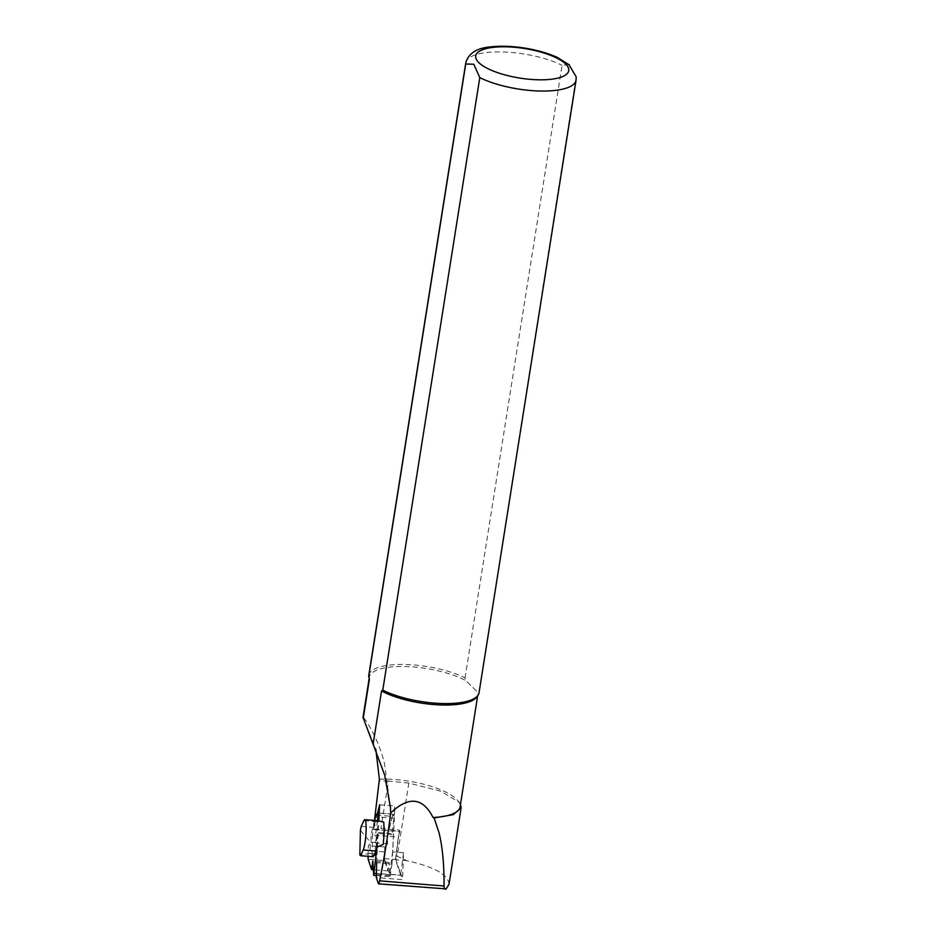 <?xml version="1.0" encoding="UTF-8"?>
<svg xmlns="http://www.w3.org/2000/svg" width="936" height="936" viewBox="0 0 936 936"><rect width="100%" height="100%" fill="white"/><g stroke="black" fill="none" stroke-linecap="round" stroke-linejoin="round"><path stroke-width="0.7" stroke-dasharray="4.68 3.51" d="M373.979 855.141L372.037 855.212L373.23 856.732M372.037 855.212L372.528 834.385L376.541 837.065L376.225 850.309M363.905 820.65L376.635 821.668L373.932 827.389L372.528 834.385M376.635 821.668A15.701 2.281 94.6 0 1 377.536 820.685M377.114 847.057L377.746 820.778M373.932 827.389L361.202 826.371M370.024 853.48L375.196 853.889L375.465 842.482L370.305 842.061L370.024 853.48L359.834 854.872M383.198 844.389L383.737 822.089M375.196 853.889L376.108 855.071M376.541 837.065L375.465 842.482M360.418 830.279L370.305 842.061M379.63 804.796L394.969 806.025L387.41 836.199L398.35 837.077L398.689 835.719L395.975 859.798L400.748 874.177L403.545 852.743L402.574 879.676L376.284 877.57M377.5 813.267L373.265 829.483L380.929 828.559L399.426 830.045L398.689 835.719L399.836 831.133L373.265 829.483L374.47 820.439M387.41 836.199L384.485 858.616L389.68 874.282L400.62 875.16L400.748 874.177L402.574 879.676M449.011 884.309C448.449 874.774 434.409 866.9 406.903 860.675L397.238 856.335L408.845 783.081L440.517 791.119L459.143 802.257L460.489 804.328M408.845 783.081L388.452 781.057L380.929 828.559M379.396 779.173A54.943 17.468 -171 0 1 457.856 800.678A54.943 17.468 -171 0 1 460.079 806.949M388.452 781.057L378.787 780.975M363.016 717.35L375.827 749.327M369.416 679.208A54.943 17.468 -171 0 1 369.369 677.173A54.943 17.468 -171 0 1 406.704 666.584A54.943 17.468 -171 0 1 465.742 680.589L477.863 692.324A54.943 17.468 -171 0 1 477.91 694.36A54.943 17.468 -171 0 1 476.81 696.957M376.646 862.653L378.787 820.93M368.784 675.289A55.821 17.737 -171 0 1 405.522 664.49A55.821 17.737 -171 0 1 465.052 677.898L465.742 680.589L477.863 692.324L479.103 691.517A55.821 17.737 -171 0 1 479.045 692.745M568.842 64.467L562.068 65.356L465.052 677.898M479.103 691.517L576.166 76.787M399.426 830.045L399.836 831.133M402.375 875.441L376.096 873.335M403.545 852.743L392.605 851.865L394.969 806.025M400.62 875.16L395.425 859.494L398.35 837.077M392.605 851.865L389.68 874.282M384.485 858.616L395.425 859.494M377.43 820.685L375.792 833.286L377.22 832.42L376.307 850.087M374.575 820.451L370.948 834.924L371.136 842.54L368.398 845.653L368.024 856.323M376.05 855.071L376.167 852.813M375.664 862.582L392.044 863.893L390.055 876.693L389.2 862.442L387.96 870.925L384.544 860.617L368.164 859.307M387.96 870.925L373.218 869.755M384.544 860.617L384.778 846.963L387.516 843.851L387.317 836.234L392.301 816.379L375.921 815.069M387.317 836.234L370.948 834.924M392.044 863.893L393.588 833.73L377.22 832.42M392.301 816.379L394.196 814.273L392.161 834.596L393.588 833.73M387.516 843.851L371.136 842.54M389.2 862.442L372.82 861.132M392.161 834.596L375.792 833.286M397.238 856.335L396.01 856.241M465.8 62.747A55.821 17.737 -171 0 1 502.538 51.948A55.821 17.737 -171 0 1 562.068 65.356M576.12 78.975A55.821 17.737 -171 0 1 576.061 80.203M446.168 888.884L378.238 883.455M406.903 860.675L395.975 859.798M384.134 851.877L367.766 850.567M384.778 846.963L368.398 845.653M390.628 874.704L376.096 873.534M389.809 875.64L373.429 874.329M394.115 814.32L377.735 813.01M394.29 818.298L378.998 817.069M457.856 800.678L459.143 802.246M369.369 677.173L369.182 678.354M477.91 694.36L477.688 695.717M363.765 717.842C371.931 728.185 381.291 748.566 384.602 764.267L390.476 807.768M373.312 829.53L399.602 831.624M376.19 875.593L390.055 876.693M379.197 813.068L394.196 814.273"/><path stroke-width="1.4" d="M364.806 819.667L377.536 820.685A15.701 2.281 94.6 0 1 377.746 820.778L383.737 822.089L384.368 831.332L383.198 844.389L377.114 847.057A15.701 2.281 94.6 0 1 375.933 851.011L373.23 856.732L360.5 855.715L363.203 849.993A15.701 2.281 -85.4 0 0 366.128 829.869A15.701 2.281 -85.4 0 0 364.806 819.667A15.701 2.281 -85.4 0 0 363.905 820.65L361.202 826.371L360.418 830.279L359.834 854.872L360.5 855.715M376.225 850.309L376.108 855.071L373.979 855.141M378.787 820.93L379.63 804.796L377.5 813.267M477.688 695.717L460.079 806.949A54.943 17.468 -171 0 1 433.052 817.502L434.105 817.935L439.159 833.227C442.576 847.513 444.202 865.11 444.027 886.006C444.237 888.802 444.951 889.762 446.168 888.884L449.011 884.309L461.12 807.85L460.489 804.328M376.646 862.653L376.284 877.57L378.495 883.841L446.168 888.884M374.47 820.439L379.396 779.173L375.827 749.327M434.105 817.935L453.281 814.659L461.085 807.838M433.052 817.502C422.873 797.449 408.751 795.928 390.663 812.939L390.476 807.768L384.637 774.891L363.016 717.35L369.182 678.354M363.203 718.427L369.416 679.208L368.725 676.517L465.742 63.976L473.803 64.256L479.794 77.594L382.777 690.136L381.537 690.955L373.288 743.032M479.794 77.594A55.821 17.737 -171 0 0 539.335 91.003A55.821 17.737 -171 0 0 576.061 80.203L479.045 692.745A55.821 17.737 -171 0 1 477.933 695.378L476.81 696.957A54.943 17.468 -171 0 1 436.48 704.75A54.943 17.468 -171 0 1 381.537 690.955M378.238 883.455C378.635 884.403 379.103 883.537 379.618 880.858C384.205 858.265 387.89 835.626 390.663 812.939M368.725 676.517A55.821 17.737 -171 0 1 368.784 675.289L465.8 62.747A55.821 17.737 -171 0 0 465.742 63.976M477.933 695.378A55.821 17.737 -171 0 1 438.177 703.369A55.821 17.737 -171 0 1 382.777 690.136M576.061 80.203L576.166 76.787L568.842 64.467M378.998 817.069L377.91 816.988L377.43 820.685M377.91 816.988L377.735 813.01L375.921 815.069L374.575 820.451M368.024 856.323L368.164 859.307L371.58 869.614L372.82 861.132L373.675 875.382L376.05 855.071M376.167 852.813L376.307 850.087M373.218 869.755L371.58 869.614M375.933 851.011L363.203 849.993M478.881 62.689A47.092 14.964 -171 0 1 529.144 49.327A47.092 14.964 -171 0 1 558.652 77.91A47.092 14.964 -171 0 1 478.881 62.689M444.027 886.006L379.618 880.858M376.096 873.534L374.248 873.393M569.474 65.017L557.4 57.47C548.051 53.212 537.112 50.076 524.605 48.064C512.121 46.121 500.783 45.735 490.604 46.882C476.833 48.017 468.562 53.305 465.8 62.747M373.675 875.382L376.19 875.593M377.816 812.963L379.197 813.068"/></g></svg>
